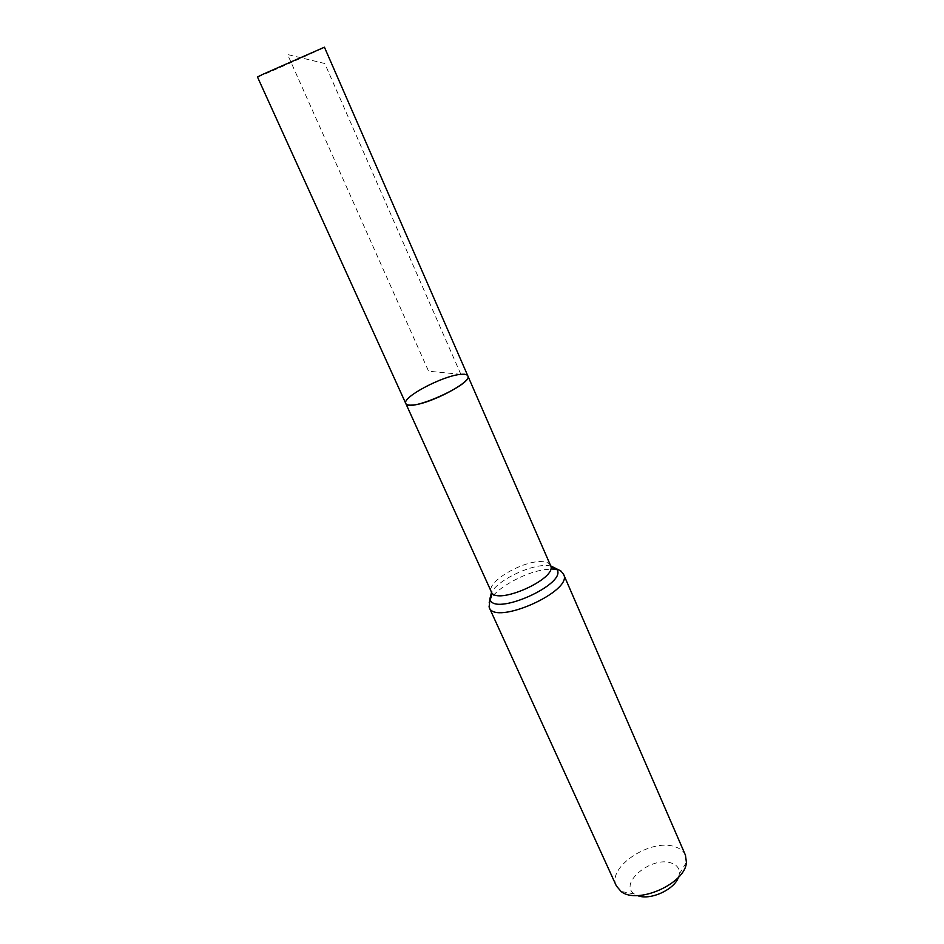 <?xml version="1.0" encoding="UTF-8"?>
<svg xmlns="http://www.w3.org/2000/svg" width="944" height="944" viewBox="0 0 944 944"><rect width="100%" height="100%" fill="white"/><g stroke="black" fill="none" stroke-linecap="round" stroke-linejoin="round"><path stroke-width="0.71" stroke-dasharray="4.72 3.54" d="M678.476 877.271L679.326 874.014C679.786 868.633 677.096 864.952 671.278 863.005C651.62 855.783 617.966 883.655 634.462 893.992L637.436 895.537M685.45 855.193C683.609 851.122 679.987 848.278 674.618 846.65C650.475 838.178 606.449 867.477 616.373 885.956M467.835 375.901C465.085 366.39 400.575 395.111 405.802 403.525M257.488 77.007C256.52 78.175 325.94 47.271 324.429 47.2M460.873 374.355L428.576 371.204L287.59 54.54L324.783 63.519L460.873 374.355M550.529 565.456C549.526 563.297 546.977 562.046 542.894 561.715C524.534 559.485 485.57 582.047 491.328 591.817M563.603 574.4C562.282 571.58 559.013 569.94 553.798 569.48C530.54 566.53 481.9 594.873 489.228 607.499M550.765 565.928L548.358 565.609C532.062 563.78 498.538 579.498 491.529 592.301M679.326 874.014L686.406 862.332M634.462 893.992L621.034 891.431"/><path stroke-width="1.42" d="M460.873 374.355C464.837 373.989 467.15 374.508 467.835 375.901C473.534 384.007 408.009 413.177 405.802 403.525C401.637 397.365 443.173 375.5 460.873 374.355M637.436 895.537C649.578 900.847 674.311 889.838 678.476 877.271M563.603 574.4C573.504 591.038 494.975 626.002 489.228 607.499L616.373 885.956L621.034 891.431C637.353 905.036 685.592 883.549 686.406 862.332L685.45 855.193L563.603 574.4L560.925 570.99L550.765 565.928M412.021 405.094C429.154 404.587 472.484 381.801 467.835 375.901L324.429 47.2L262.314 74.552L257.488 77.007L405.802 403.525C406.416 404.799 408.492 405.33 412.021 405.094M491.529 592.301L489.936 598.638C489.901 597.989 492.308 599.275 491.328 591.817C495.801 606.213 558.234 578.412 550.529 565.456L467.835 375.901M489.228 607.499L489.936 598.638C492.095 617.801 569.338 583.416 556.535 568.984C553.904 569.279 551.91 568.099 550.529 565.456M491.328 591.817L405.802 403.525"/></g></svg>
